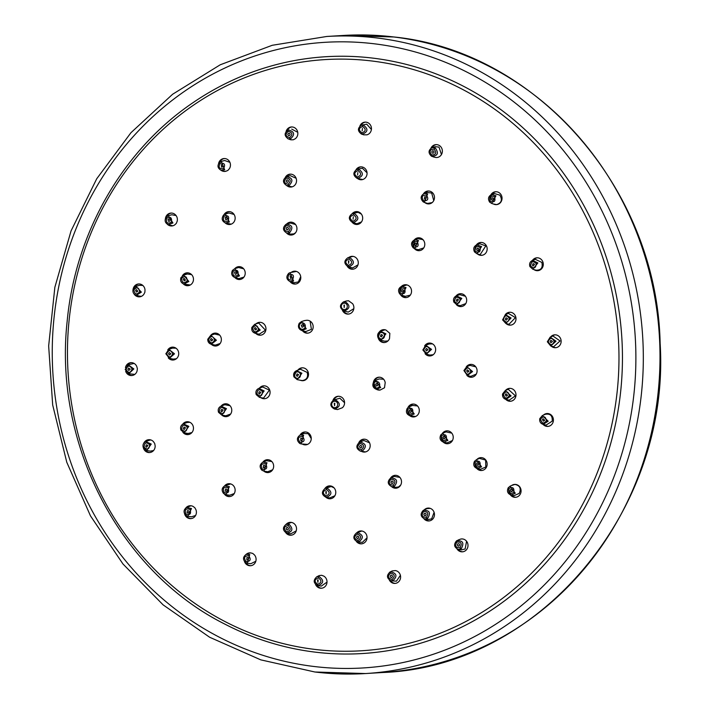 <?xml version="1.0" encoding="UTF-8"?>
<svg xmlns="http://www.w3.org/2000/svg" width="709" height="709" viewBox="0 0 709 709"><rect width="100%" height="100%" fill="white"/><g stroke="black" fill="none" stroke-linecap="round" stroke-linejoin="round"><path stroke-width="1.06" d="M290.052 276.085C291.753 275.89 292.188 276.59 291.372 278.203L290.424 278.371L290.38 275.925M289.963 281.579L293.588 281.012L289.999 272.673L288.785 273.275A1.409 0.443 54.4 0 0 288.74 273.293A1.409 0.443 54.4 0 0 289.042 274.472C293.375 273.984 294.501 275.774 292.409 279.869C288.076 280.365 286.95 278.566 289.042 274.472M300.713 276.67L298.356 281.943L294.031 282.714L290.132 281.633M295.6 284.025A6.452 6.009 86.5 0 1 291.239 281.943M292.906 271.804A6.452 6.009 86.5 0 1 294.811 271.175M289.999 272.673L296.415 271.432M291.417 272.247A6.452 6.009 86.5 0 1 294.386 271.184A6.452 6.009 86.5 0 1 299.765 274.064A6.452 6.009 86.5 0 1 300.182 280.516A6.452 6.009 86.5 0 1 295.174 284.07A6.452 6.009 86.5 0 1 290.096 281.624M348.872 257.429A6.452 6.009 86.5 0 1 351.886 256.33A6.452 6.009 86.5 0 1 358.258 263.509A6.452 6.009 86.5 0 1 352.674 269.216A6.452 6.009 86.5 0 1 347.286 266.318M401.409 286.436A6.452 6.009 86.5 0 1 405.149 284.726A6.452 6.009 86.5 0 1 411.034 288.607A6.452 6.009 86.5 0 1 409.713 295.848A6.452 6.009 86.5 0 1 405.929 297.612A6.452 6.009 86.5 0 1 400.505 294.652M424.62 345.912A6.452 6.009 86.5 0 1 429.22 343.067A6.452 6.009 86.5 0 1 429.246 343.067A6.452 6.009 86.5 0 1 435.636 349.129A6.452 6.009 86.5 0 1 430.053 355.953A6.452 6.009 86.5 0 1 430.026 355.953A6.452 6.009 86.5 0 1 425.081 353.676M409.767 415.704A6.452 6.009 86.5 0 1 409.758 415.696A6.452 6.009 86.5 0 0 413.693 416.954A6.452 6.009 86.5 0 0 419.072 412.363A6.452 6.009 86.5 0 0 416.83 405.326A6.452 6.009 86.5 0 0 412.904 404.068A6.452 6.009 86.5 0 0 407.888 407.657M358.781 442.717A6.452 6.009 86.5 0 1 363.779 439.181A6.452 6.009 86.5 0 1 370.001 444.118A6.452 6.009 86.5 0 1 364.559 452.067A6.452 6.009 86.5 0 1 361.43 451.341M300.093 435.034A6.452 6.009 86.5 0 1 304.843 431.976A6.452 6.009 86.5 0 1 310.639 441.299A6.452 6.009 86.5 0 1 305.632 444.862A6.452 6.009 86.5 0 1 302.557 444.171M259.405 388.169A6.452 6.009 86.5 0 1 261.63 386.352A6.452 6.009 86.5 0 1 263.686 385.829A6.452 6.009 86.5 0 1 269.916 390.783A6.452 6.009 86.5 0 1 266.522 398.192A6.452 6.009 86.5 0 1 264.466 398.715A6.452 6.009 86.5 0 1 260.726 397.598M255.967 323.898A6.452 6.009 86.5 0 1 259.556 322.329A6.452 6.009 86.5 0 1 261.603 322.577A6.452 6.009 86.5 0 1 265.928 329.517A6.452 6.009 86.5 0 1 260.336 335.206A6.452 6.009 86.5 0 1 258.289 334.958A6.452 6.009 86.5 0 1 255.816 333.416M362.645 218.771A6.452 6.009 86.5 0 1 357.061 224.487A6.452 6.009 86.5 0 1 352.231 222.36L353.188 222.599C359.038 220.198 359.348 217.131 354.119 213.382L352.267 213.586A6.452 6.009 86.5 0 1 356.272 211.601A6.452 6.009 86.5 0 1 362.645 218.771M414.304 239.899A6.452 6.009 86.5 0 1 418.399 237.79A6.452 6.009 86.5 0 1 424.053 241.166A6.452 6.009 86.5 0 1 423.654 248.07A6.452 6.009 86.5 0 1 419.187 250.676A6.452 6.009 86.5 0 1 414.366 248.549M456.02 296.016A6.452 6.009 86.5 0 1 458.227 294.235A6.452 6.009 86.5 0 1 460.274 293.712A6.452 6.009 86.5 0 1 466.504 298.657A6.452 6.009 86.5 0 1 463.11 306.066A6.452 6.009 86.5 0 1 461.063 306.589A6.452 6.009 86.5 0 1 456.33 304.578M466.274 366.89A6.452 6.009 86.5 0 1 470.687 364.373A6.452 6.009 86.5 0 1 471.707 364.408A6.452 6.009 86.5 0 1 477.086 371.002A6.452 6.009 86.5 0 1 471.467 377.259A6.452 6.009 86.5 0 1 470.448 377.232A6.452 6.009 86.5 0 1 466.894 375.416M442.319 433.518A6.452 6.009 86.5 0 1 446.83 430.85A6.452 6.009 86.5 0 1 450.756 432.109A6.452 6.009 86.5 0 1 452.998 439.146A6.452 6.009 86.5 0 1 447.618 443.737A6.452 6.009 86.5 0 1 443.692 442.478A6.452 6.009 86.5 0 1 443.231 442.079M390.57 478.034A6.452 6.009 86.5 0 1 395.108 475.331A6.452 6.009 86.5 0 1 400.993 479.195A6.452 6.009 86.5 0 1 395.897 488.217A6.452 6.009 86.5 0 1 391.66 486.702L394.328 486.427C398.236 481.207 397.058 478.38 390.792 477.928A1.409 0.487 64.9 0 0 390.872 479.24C395.223 479.559 396.039 481.535 393.318 485.169A1.409 0.487 64.9 0 0 394.328 486.427M324.882 488.536A6.452 6.009 86.5 0 1 329.384 485.887A6.452 6.009 86.5 0 1 335.747 493.065A6.452 6.009 86.5 0 1 330.164 498.773A6.452 6.009 86.5 0 1 325.998 497.319L326.273 497.364C332.104 494.971 332.397 491.895 327.15 488.146L324.802 488.572M262.844 462.206A6.452 6.009 86.5 0 1 267.249 459.698A6.452 6.009 86.5 0 1 272.912 463.074A6.452 6.009 86.5 0 1 272.504 469.978A6.452 6.009 86.5 0 1 268.037 472.584A6.452 6.009 86.5 0 1 263.828 471.095M221.102 406.115A6.452 6.009 86.5 0 1 223.326 404.307A6.452 6.009 86.5 0 1 225.373 403.784A6.452 6.009 86.5 0 1 231.604 408.73A6.452 6.009 86.5 0 1 228.209 416.139A6.452 6.009 86.5 0 1 226.162 416.662A6.452 6.009 86.5 0 1 221.837 415.075L226.463 408.659L221.031 406.142M210.83 335.277A6.452 6.009 86.5 0 1 214.969 333.115A6.452 6.009 86.5 0 1 215.988 333.141A6.452 6.009 86.5 0 1 221.368 339.744A6.452 6.009 86.5 0 1 215.758 346.001A6.452 6.009 86.5 0 1 214.73 345.965A6.452 6.009 86.5 0 1 211.282 344.255M242.744 267.896A6.452 6.009 86.5 0 1 244.986 274.924A6.452 6.009 86.5 0 1 239.607 279.523A6.452 6.009 86.5 0 1 235.68 278.265A6.452 6.009 86.5 0 1 234.98 277.618L239.474 275.881L234.812 268.658A6.452 6.009 86.5 0 1 238.827 266.637A6.452 6.009 86.5 0 1 242.744 267.896M286.578 224.115A6.452 6.009 86.5 0 1 290.539 222.156A6.452 6.009 86.5 0 1 296.424 226.029A6.452 6.009 86.5 0 1 291.328 235.042A6.452 6.009 86.5 0 1 286.578 233.004M355.98 169.805A6.452 6.009 86.5 0 1 360.659 166.863A6.452 6.009 86.5 0 1 367.032 174.042A6.452 6.009 86.5 0 1 361.448 179.749A6.452 6.009 86.5 0 1 357.389 178.393M423.512 193.779A6.452 6.009 86.5 0 1 428.085 191.022A6.452 6.009 86.5 0 1 433.58 194.106A6.452 6.009 86.5 0 1 433.678 200.744A6.452 6.009 86.5 0 1 428.865 203.908A6.452 6.009 86.5 0 1 424.806 202.544M476.333 244.995A6.452 6.009 86.5 0 1 477.627 243.639A6.452 6.009 86.5 0 1 480.764 242.451A6.452 6.009 86.5 0 1 486.808 246.75A6.452 6.009 86.5 0 1 484.69 254.141A6.452 6.009 86.5 0 1 481.553 255.337A6.452 6.009 86.5 0 1 477.352 253.849M505.331 314.583A6.452 6.009 86.5 0 1 508.743 312.377A6.452 6.009 86.5 0 1 509.603 312.252A6.452 6.009 86.5 0 1 515.948 317.871A6.452 6.009 86.5 0 1 511.242 325.023A6.452 6.009 86.5 0 1 510.383 325.139A6.452 6.009 86.5 0 1 505.996 323.481M505.49 390.491A6.452 6.009 86.5 0 1 509.594 388.372A6.452 6.009 86.5 0 1 511.233 388.514A6.452 6.009 86.5 0 1 515.984 395.33A6.452 6.009 86.5 0 1 510.383 401.259A6.452 6.009 86.5 0 1 508.734 401.117A6.452 6.009 86.5 0 1 505.801 399.397M476.811 459.565A6.452 6.009 86.5 0 1 480.755 457.633A6.452 6.009 86.5 0 1 484.681 458.891A6.452 6.009 86.5 0 1 486.923 465.919A6.452 6.009 86.5 0 1 481.535 470.519A6.452 6.009 86.5 0 1 477.609 469.261A6.452 6.009 86.5 0 1 476.776 468.463M424.212 509.904A6.452 6.009 86.5 0 1 428.068 508.069A6.452 6.009 86.5 0 1 433.66 511.331A6.452 6.009 86.5 0 1 428.848 520.955A6.452 6.009 86.5 0 1 423.929 518.713M356.76 532.822A6.452 6.009 86.5 0 1 360.633 530.952A6.452 6.009 86.5 0 1 367.005 536.784A6.452 6.009 86.5 0 1 361.422 543.838A6.452 6.009 86.5 0 1 356.388 541.454M286.126 524.332A6.452 6.009 86.5 0 1 290.132 522.338A6.452 6.009 86.5 0 1 296.238 530.828A6.452 6.009 86.5 0 1 290.912 535.224A6.452 6.009 86.5 0 1 285.816 532.751M224.558 485.904A6.452 6.009 86.5 0 1 224.656 485.789A6.452 6.009 86.5 0 1 228.732 483.698A6.452 6.009 86.5 0 1 234.537 487.375A6.452 6.009 86.5 0 1 233.589 494.501A6.452 6.009 86.5 0 1 229.521 496.584A6.452 6.009 86.5 0 1 224.434 494.129M182.683 424.212A6.452 6.009 86.5 0 1 185.014 422.254A6.452 6.009 86.5 0 1 187.07 421.731A6.452 6.009 86.5 0 1 193.291 426.685A6.452 6.009 86.5 0 1 189.906 434.094A6.452 6.009 86.5 0 1 187.85 434.617A6.452 6.009 86.5 0 1 182.86 432.286M167.758 349.909A6.452 6.009 86.5 0 1 172.331 347.144A6.452 6.009 86.5 0 1 172.721 347.126A6.452 6.009 86.5 0 1 178.73 353.428A6.452 6.009 86.5 0 1 173.111 360.021A6.452 6.009 86.5 0 1 172.721 360.039A6.452 6.009 86.5 0 1 168.299 357.912M182.373 275.801A6.452 6.009 86.5 0 1 187.079 272.823A6.452 6.009 86.5 0 1 189.915 273.399A6.452 6.009 86.5 0 1 193.38 280.463A6.452 6.009 86.5 0 1 187.858 285.709A6.452 6.009 86.5 0 1 185.022 285.142A6.452 6.009 86.5 0 1 183.285 283.857M223.991 214.712A6.452 6.009 86.5 0 1 228.75 211.637A6.452 6.009 86.5 0 1 233.607 213.808A6.452 6.009 86.5 0 1 234.714 220.57A6.452 6.009 86.5 0 1 229.539 224.523A6.452 6.009 86.5 0 1 225.196 222.91M285.408 177.215A6.452 6.009 86.5 0 1 290.149 174.157A6.452 6.009 86.5 0 1 296.256 178.659A6.452 6.009 86.5 0 1 290.938 187.043A6.452 6.009 86.5 0 1 286.773 185.59M392.139 570.975L395.294 570.559A6.452 6.009 86.5 0 1 400.603 577.179A6.452 6.009 86.5 0 1 394.984 583.41A6.452 6.009 86.5 0 1 389.338 580.042M459.202 539.549L456.499 540.923C462.729 540.205 464.342 542.775 461.355 548.651A1.409 0.443 -125.6 0 1 460.141 547.499C455.816 547.995 454.699 546.205 456.782 542.119A1.409 0.443 -125.5 0 1 456.472 540.94A1.409 0.443 -125.5 0 1 456.499 540.923M458.59 539.921L460.611 539.088A6.452 6.009 86.5 0 1 461.603 538.937A6.452 6.009 86.5 0 1 467.993 545.017A6.452 6.009 86.5 0 1 462.392 551.824A6.452 6.009 86.5 0 1 456.995 548.917M511.871 485.364A6.452 6.009 86.5 0 1 514.681 484.415A6.452 6.009 86.5 0 1 521.071 490.495A6.452 6.009 86.5 0 1 515.461 497.301A6.452 6.009 86.5 0 1 510.374 494.838M185.785 507.999A6.452 6.009 86.5 0 1 190.003 505.739A6.452 6.009 86.5 0 1 192.972 506.368L194.78 507.671L195.914 509.674A6.452 6.009 86.5 0 1 190.792 518.625A6.452 6.009 86.5 0 1 184.668 514.069M249.719 554.5L246.165 554.367A6.452 6.009 86.5 0 1 249.692 552.852A6.452 6.009 86.5 0 1 250.64 552.878L252.758 553.445L254.451 554.908A6.452 6.009 86.5 0 1 255.674 561.705A6.452 6.009 86.5 0 1 250.472 565.738A6.452 6.009 86.5 0 1 244.463 561.519M317.8 576.302A6.452 6.009 86.5 0 1 319.475 575.54L321.638 575.291L323.694 576.054A6.452 6.009 86.5 0 1 326.893 583.135A6.452 6.009 86.5 0 1 321.39 588.24A6.452 6.009 86.5 0 1 315.532 584.429M286.09 131.466A6.452 6.009 86.5 0 1 291.452 126.964A6.452 6.009 86.5 0 1 297.514 131.342A6.452 6.009 86.5 0 1 295.254 138.751L293.313 139.77L291.142 139.815A6.452 6.009 86.5 0 1 289.307 139.239M218.585 163.478A6.452 6.009 86.5 0 1 224.053 158.55A6.452 6.009 86.5 0 1 229.689 161.891A6.452 6.009 86.5 0 1 229.344 168.769L227.846 170.452L225.825 171.286A6.452 6.009 86.5 0 1 224.833 171.436A6.452 6.009 86.5 0 1 221.137 170.355M165.445 218.345A6.452 6.009 86.5 0 1 170.975 213.072A6.452 6.009 86.5 0 1 177.161 221.279L176.302 223.406L174.671 224.939A6.452 6.009 86.5 0 1 171.764 225.958A6.452 6.009 86.5 0 1 167.271 224.204M133.079 289.361A6.452 6.009 86.5 0 1 138.627 283.963A6.452 6.009 86.5 0 1 145.008 289.937L144.884 292.259L143.847 294.297A6.452 6.009 86.5 0 1 139.416 296.841A6.452 6.009 86.5 0 1 133.992 293.881M125.458 367.572A6.452 6.009 86.5 0 1 130.917 362.662A6.452 6.009 86.5 0 1 136.766 366.464L137.386 368.707L137.067 371.002A6.452 6.009 86.5 0 1 131.697 375.548A6.452 6.009 86.5 0 1 125.67 371.303M143.75 443.249A6.452 6.009 86.5 0 1 148.757 439.686A6.452 6.009 86.5 0 1 153.428 441.627L154.713 443.515L155.147 445.801A6.452 6.009 86.5 0 1 149.537 452.564A6.452 6.009 86.5 0 1 143.378 447.875M543.431 415.102A6.452 6.009 86.5 0 1 547.02 413.533A6.452 6.009 86.5 0 1 553.41 419.604A6.452 6.009 86.5 0 1 547.809 426.41A6.452 6.009 86.5 0 1 543.067 424.381M550.636 336.952A6.452 6.009 86.5 0 1 554.739 334.825A6.452 6.009 86.5 0 1 561.129 340.905A6.452 6.009 86.5 0 1 555.528 347.711A6.452 6.009 86.5 0 1 551.203 346.116M532.424 260.407A6.452 6.009 86.5 0 1 536.899 257.81A6.452 6.009 86.5 0 1 543.289 263.881A6.452 6.009 86.5 0 1 537.679 270.687A6.452 6.009 86.5 0 1 533.939 269.58M490.885 194.824A6.452 6.009 86.5 0 1 495.644 191.749A6.452 6.009 86.5 0 1 502.034 197.829A6.452 6.009 86.5 0 1 496.433 204.635A6.452 6.009 86.5 0 1 493.561 204.05M430.957 148.19A6.452 6.009 86.5 0 1 435.964 144.636A6.452 6.009 86.5 0 1 442.354 150.716A6.452 6.009 86.5 0 1 436.744 157.522A6.452 6.009 86.5 0 1 435.796 157.495L433.686 156.928M431.471 156.193C437.745 156.086 439.022 153.33 435.291 147.897A1.409 0.452 118 0 0 434.236 149.182C436.833 152.967 435.955 154.89 431.604 154.961A1.409 0.443 118.1 0 0 431.453 156.175A1.409 0.443 118.1 0 0 431.471 156.184L434.298 157.212M359.844 126.175A6.452 6.009 86.5 0 1 365.046 122.134A6.452 6.009 86.5 0 1 371.374 127.602A6.452 6.009 86.5 0 1 366.961 134.834L363.735 134.825M346.426 300.962L348.553 300.749L352.577 303.665A6.452 6.009 86.5 0 1 353.374 310.303A6.452 6.009 86.5 0 1 348.27 314.096A6.452 6.009 86.5 0 1 342.376 310.188M304.471 320.61L306.27 320.335A6.452 6.009 86.5 0 1 306.775 320.282A6.452 6.009 86.5 0 1 313.165 326.362A6.452 6.009 86.5 0 1 307.564 333.168A6.452 6.009 86.5 0 1 302.468 330.704M379.173 332.122A6.452 6.009 86.5 0 1 383.534 329.667A6.452 6.009 86.5 0 1 386.05 330.093L389.844 333.345L389.525 338.512A6.452 6.009 86.5 0 1 384.322 342.553A6.452 6.009 86.5 0 1 378.216 338.042M297.807 370.204A6.452 6.009 86.5 0 1 302.114 367.82A6.452 6.009 86.5 0 1 308.504 373.9A6.452 6.009 86.5 0 1 302.903 380.706A6.452 6.009 86.5 0 1 300.394 380.281L297.186 379.625L301.892 373.218L296.513 370.683L293.978 376.833M332.92 400.434A6.452 6.009 86.5 0 1 338.166 396.278A6.452 6.009 86.5 0 1 344.149 400.408A6.452 6.009 86.5 0 1 342.367 407.746L337.511 409.563M373.359 382.443A6.452 6.009 86.5 0 1 378.881 377.206A6.452 6.009 86.5 0 1 385.2 382.656L384.5 387.779L380.166 390.039A6.452 6.009 86.5 0 1 379.661 390.092A6.452 6.009 86.5 0 1 376.461 389.33M620.924 388.984A298.968 278.309 -93.5 0 0 489.875 101.883A298.968 278.309 -93.5 0 0 193.114 102.601C123.02 149.9 75.367 232.685 67.16 321.319C53.485 444.135 119.848 571.631 224.859 624.115A298.968 278.309 -93.5 0 0 620.924 388.984M353.1 269.181A6.452 6.009 86.5 0 1 348.474 266.752M350.335 256.986A6.452 6.009 86.5 0 1 352.311 256.321M357.983 264.874L352.621 267.922L348.722 266.77C354.571 264.377 354.881 261.302 349.652 257.553L347.791 257.766M347.986 257.695L352.931 256.366M348.606 263.42L348.394 260.939L348.855 260.903L348.606 263.42M406.354 297.567A6.452 6.009 86.5 0 1 401.835 295.29M402.668 286.011A6.452 6.009 86.5 0 1 405.575 284.717M406.027 287.606L404.617 288.607C405.858 293.109 404.414 294.589 400.275 293.056L399.743 293.969L401.852 295.29L406.027 287.606L401.586 286.374L407.063 284.938M410.307 295.13L405.397 296.318L401.799 295.281M401.586 286.374L399.716 293.907M401.622 291.683L402.109 289.6L403.315 289.937C403.811 291.7 403.244 292.285 401.622 291.683L402.171 292.028M430.452 355.909A6.452 6.009 86.5 0 1 426.472 354.225M425.932 345.212A6.452 6.009 86.5 0 1 429.672 343.059M425.719 345.292L422.901 349.936L426.286 354.172L431.542 349.369L425.719 345.292L429.149 343.971L432.499 343.865M433.181 354.757L429.814 355.067L426.26 354.172M425.613 349.759L426.375 348.491L427.961 349.608L426.526 350.911L425.613 349.759M407.17 408.526L409.926 415.74L414.242 413.95L409.146 406.86A6.452 6.009 86.5 0 1 413.329 404.059M414.118 416.91A6.452 6.009 86.5 0 1 411.06 415.97M414.242 413.95L412.709 413.143C408.809 415.199 407.188 413.914 407.835 409.288L407.188 408.464L409.102 406.877L412.541 405.406L417.539 405.982M415.58 416.502L409.962 415.74M409.102 406.877L407.188 408.464C405.619 411.902 406.532 414.322 409.926 415.731M409.35 410.484C410.874 409.669 411.512 410.174 411.255 411.991L410.086 412.478L409.35 410.484L409.855 410.059M359.906 442.141A6.452 6.009 86.5 0 1 364.204 439.172M364.984 452.023A6.452 6.009 86.5 0 1 362.928 451.606M360.323 451.146L362.237 451.119C366.943 446.714 366.234 443.71 360.128 442.097L363.841 440.484L369.566 442.833M365.605 451.908L360.535 451.19M361.014 447.902C359.348 447.459 359.153 446.635 360.438 445.438C362.104 445.872 362.299 446.697 361.014 447.902L360.544 447.92M301.201 434.573A6.452 6.009 86.5 0 1 305.269 431.967M306.058 444.827A6.452 6.009 86.5 0 1 304.09 444.437M299.951 442.265C297.355 438.472 298.232 436.549 302.592 436.469C305.198 440.262 304.312 442.186 299.951 442.265A1.409 0.452 -61.9 0 0 299.801 443.479A1.409 0.452 -61.9 0 0 299.854 443.488L301.095 443.923L303.62 435.193L300.137 435.016L303.877 433.465L308.229 433.686L311.251 438.596M307.573 444.392L301.095 443.923M301.777 438.268C302.796 439.748 302.459 440.511 300.74 440.537L300.829 438.215L301.777 438.268M260.566 387.734A6.452 6.009 86.5 0 1 262.481 386.299A6.452 6.009 86.5 0 1 264.111 385.82M264.891 398.671A6.452 6.009 86.5 0 1 262.046 397.855M269.385 390.136L263.509 398.148L259.476 397.35L264.147 390.943L258.776 388.399L262.64 386.963L269.385 390.136M257.004 394.107C257.261 389.427 259.095 388.567 262.507 391.528C262.25 396.198 260.416 397.058 257.004 394.107L256.215 394.612L259.476 397.35M260.806 392.325L259.521 394.071L258.643 393.335L259.334 391.634L260.806 392.325M260.761 335.171A6.452 6.009 86.5 0 1 259.139 334.905A6.452 6.009 86.5 0 1 257.03 333.709M257.243 323.481A6.452 6.009 86.5 0 1 259.981 322.311M254.761 324.297L258.67 323.012L265.485 330.199L259.166 334.214L255.151 333.257L260.185 330.048L254.761 324.297L251.846 327.443L252.696 327.842C255.692 324.465 257.624 325.077 258.484 329.676L260.185 330.048M251.881 327.505L255.151 333.257C252.475 332.299 251.376 330.359 251.846 327.443L254.717 324.305M256.693 329.109L255.311 329.986L254.425 328.391L255.205 327.54L256.693 329.109M357.478 224.443A6.452 6.009 86.5 0 1 353.516 222.768M353.392 213.249A6.452 6.009 86.5 0 1 356.698 211.592M361.51 221.899L356.946 223.76L352.462 222.44M352.506 213.515L358.072 212.319L361.395 214.109M353.073 219.241L353.321 216.724L353.073 219.241M419.613 250.632A6.452 6.009 86.5 0 1 415.651 248.965M415.447 239.518A6.452 6.009 86.5 0 1 418.824 237.781M414.641 239.775L413.338 247.955L414.765 248.691L418.443 240.493L414.641 239.775L418.062 238.694L422.768 239.589L423.583 240.378M423.769 247.902L418.177 249.745L414.712 248.682M414.756 245.243L415.102 243.01L416.139 243.205C416.91 244.853 416.449 245.536 414.756 245.243L415.128 245.438M461.488 306.554A6.452 6.009 86.5 0 1 457.606 304.959M457.208 295.564A6.452 6.009 86.5 0 1 459.077 294.182A6.452 6.009 86.5 0 1 460.699 293.703M453.884 302.087L453.831 302.069C452.989 299.198 453.849 297.124 456.428 295.848L453.884 302.087L456.826 304.737L461.798 298.392L456.436 295.848L459.742 294.66L465.45 296.282M465.786 303.594L460.15 305.685L456.756 304.719M456.33 300.758L457.021 299.056L458.493 299.747L457.119 301.476L456.33 300.758M471.893 377.215A6.452 6.009 86.5 0 1 471.299 377.179A6.452 6.009 86.5 0 1 468.144 375.743M467.488 366.376A6.452 6.009 86.5 0 1 471.113 364.364M476.28 374.095L470.749 376.373L467.355 375.557L472.566 371.551L466.744 366.677L463.952 370.506L467.346 375.548L463.916 370.523L464.803 370.692C467.204 366.81 469.207 367.049 470.794 371.427L472.566 371.551M466.699 366.695L469.952 365.374L475.774 366.837M466.664 370.922L467.408 369.876L469.012 371.206L467.586 372.296L466.664 370.922M448.035 443.692A6.452 6.009 86.5 0 1 444.543 442.434A6.452 6.009 86.5 0 1 444.428 442.345M443.55 432.951A6.452 6.009 86.5 0 1 447.255 430.842M440.803 434.954L443.621 442.177L447.875 440.378L442.682 433.332L445.961 431.887L451.775 433.119M452.448 440.537L447.104 442.877L443.621 442.177M442.682 433.332L440.821 434.901L441.468 435.725C445.367 433.669 446.989 434.954 446.342 439.571L447.875 440.378M442.983 436.921C444.516 436.106 445.146 436.611 444.889 438.428L443.728 438.915L442.983 436.921L443.479 436.496M391.793 477.467A6.452 6.009 86.5 0 1 395.533 475.322M396.322 488.173A6.452 6.009 86.5 0 1 392.813 486.906M394.151 476.395L399.894 477.405M400.7 485.053L398.511 486.959L395.551 487.367L391.935 486.755M390.783 477.928L390.792 477.928C387.096 481.384 387.451 484.327 391.864 486.746M391.634 481.083C393.344 481.198 393.663 481.978 392.591 483.405C390.881 483.281 390.562 482.501 391.634 481.083L391.643 481.074M392.591 483.405L391.944 483.494M326.096 487.996A6.452 6.009 86.5 0 1 329.809 485.878M330.589 498.728A6.452 6.009 86.5 0 1 327.124 497.496M325.023 488.466L331.183 486.516L334.045 487.836M334.896 495.759L329.729 497.904M326.37 491.559L326.087 494.076L325.794 491.647L326.37 491.559M264.04 461.719A6.452 6.009 86.5 0 1 267.674 459.689M268.463 472.54A6.452 6.009 86.5 0 1 264.971 471.281M262.25 469.145C260.3 464.936 261.479 463.207 265.786 463.943C267.736 468.153 266.557 469.881 262.25 469.145L261.887 470.218L263.872 471.104L267.001 462.791L262.897 462.188L266.557 460.682L271.857 461.577M272.646 469.766L267.745 471.742L263.872 471.104M264.687 465.556C265.458 467.213 264.998 467.887 263.305 467.594L263.571 465.396L264.687 465.556M263.828 467.834L263.305 467.594M222.263 405.681A6.452 6.009 86.5 0 1 224.177 404.254A6.452 6.009 86.5 0 1 225.799 403.767M226.588 416.626A6.452 6.009 86.5 0 1 223.007 415.297M230.655 414.021L225.763 415.82L221.766 415.057L218.532 412.328L219.32 411.823M221.766 415.057L218.532 412.328C217.681 409.483 218.54 407.409 221.093 406.115L224.859 404.715L230.017 405.699M223.113 410.041L221.837 411.796L220.96 411.052L221.642 409.35L223.113 410.041M216.174 345.957A6.452 6.009 86.5 0 1 215.58 345.912A6.452 6.009 86.5 0 1 212.478 344.53M211.964 334.896A6.452 6.009 86.5 0 1 215.394 333.106M220.153 343.493L215.19 345.141L211.255 344.246L216.387 340.24L210.803 335.286L207.826 339.186L211.238 344.246C208.863 343.484 207.71 341.809 207.764 339.203L208.65 339.381C211.052 335.49 213.054 335.738 214.641 340.107L216.387 340.24M210.803 335.286L214.623 334.01L219.71 335.144M212.78 339.877L211.379 340.976L210.431 339.593L211.255 338.53L212.78 339.877M240.032 279.479A6.452 6.009 86.5 0 1 236.531 278.212A6.452 6.009 86.5 0 1 236.212 277.946M235.911 268.321A6.452 6.009 86.5 0 1 239.252 266.628M243.949 277.095L238.862 278.646L234.883 277.591M234.75 268.676L232.455 270.404L234.75 268.676L238.605 267.515L243.692 268.817M234.555 272.371C236.088 271.565 236.717 272.061 236.46 273.878L235.237 274.356L234.555 272.371L235.184 271.901M291.753 234.998A6.452 6.009 86.5 0 1 287.836 233.376M287.677 223.796A6.452 6.009 86.5 0 1 290.974 222.147M295.688 232.596L293.987 233.873L290.424 234.138L286.684 233.039L289.556 232.818C293.482 227.598 292.321 224.762 286.064 224.31L290.38 223.025L295.556 224.514M287.81 229.725C286.108 229.601 285.78 228.821 286.853 227.394C288.563 227.518 288.882 228.298 287.81 229.725L287.03 229.778M361.865 179.714A6.452 6.009 86.5 0 1 359.153 178.969M357.114 169.318A6.452 6.009 86.5 0 1 361.085 166.854M362.662 179.545L357.708 178.42C363.557 176.027 363.868 172.952 358.639 169.212L356.795 169.416M357.07 169.327L362.396 168.237L367.04 172.819M357.593 175.052L357.841 172.535L357.593 175.052M429.291 203.864A6.452 6.009 86.5 0 1 426.543 203.111M424.611 193.362A6.452 6.009 86.5 0 1 428.511 191.013M427.651 193.929L426.517 195.17C428.865 199.14 427.864 200.993 423.512 200.736L423.273 201.905L424.283 202.375L427.651 193.929L424.292 193.46L427.554 192.485L431.684 193.061L433.748 200.603M432.144 202.606L427.527 203.43L424.239 202.357M424.452 199.007L424.709 196.694L425.63 196.818C426.552 198.378 426.153 199.105 424.452 199.007L424.7 199.123M481.978 255.293A6.452 6.009 86.5 0 1 478.885 254.318M477.441 244.605A6.452 6.009 86.5 0 1 478.478 243.586A6.452 6.009 86.5 0 1 481.189 242.443M476.749 244.835L479.896 243.781L485.816 245.908L480.099 254.691L476.891 253.707L481.571 246.564L476.714 244.844L474.498 251.863M475.163 251.163C474.516 246.528 476.138 245.279 480.037 247.414C480.684 252.041 479.062 253.299 475.163 251.163L474.507 251.917L476.891 253.707M476.687 249.993L477.272 248.053L478.593 248.522C478.85 250.348 478.212 250.835 476.687 249.993L477.317 250.472M510.808 325.094A6.452 6.009 86.5 0 1 507.316 323.845M506.501 314.14A6.452 6.009 86.5 0 1 509.594 312.323A6.452 6.009 86.5 0 1 510.028 312.244M502.61 319.865L505.384 314.566L508.442 313.405L515.443 317.641L508.973 324.297L505.801 323.428L511.083 318.013L505.366 314.574L502.61 319.865L505.801 323.428M505.269 319.21L506.022 317.765L507.582 318.704L506.137 320.184L505.269 319.21M510.799 401.214A6.452 6.009 86.5 0 1 509.585 401.064A6.452 6.009 86.5 0 1 506.988 399.681M506.82 389.923A6.452 6.009 86.5 0 1 510.019 388.364M505.216 390.606L508.264 389.321L515.443 395.852L509.159 400.186L505.951 399.442L511.074 395.914L505.216 390.606L502.601 393.912L505.951 399.442C503.399 398.564 502.264 396.73 502.566 393.938L503.434 394.239C506.199 390.659 508.158 391.12 509.319 395.64L511.074 395.914M505.269 394.683L505.978 393.779L507.573 395.223L506.173 396.189L505.269 394.683M481.96 470.475A6.452 6.009 86.5 0 1 478.46 469.216A6.452 6.009 86.5 0 1 477.919 468.729M478.336 458.874A6.452 6.009 86.5 0 1 481.181 457.624M476.324 459.786L479.399 458.386L485.621 460.07L485.807 467.027L480.613 469.243L477.325 468.614L481.562 466.806L476.395 459.751L474.498 461.329L475.154 462.153C479.054 460.106 480.675 461.382 480.02 465.999L481.562 466.806M474.489 461.382L477.325 468.614M476.67 463.358C478.203 462.543 478.832 463.048 478.575 464.865L477.423 465.352L476.67 463.358L477.157 462.942M425.905 509.106A6.452 6.009 86.5 0 1 428.493 508.061M429.273 520.911A6.452 6.009 86.5 0 1 425.081 519.015M424.576 518.917L427.633 518.43C431.001 512.802 429.557 510.108 423.282 510.365A1.409 0.461 58.6 0 0 423.273 510.374L426.845 508.672L430.212 508.353M434.094 512.323L431.657 518.855L428.254 519.529L424.859 518.979M424.425 513.36C426.136 513.289 426.534 514.025 425.604 515.567C423.893 515.638 423.503 514.902 424.425 513.36L424.549 513.298M425.604 515.567L424.851 515.718M358.391 532.06A6.452 6.009 86.5 0 1 361.058 530.944M361.847 543.803A6.452 6.009 86.5 0 1 357.593 541.827M357.354 541.782L358.621 541.853C363.841 538.211 363.531 535.135 357.682 532.627L361.758 530.997M367.032 537.812L362.37 542.376L357.62 541.836M357.815 538.574C356.228 537.892 356.14 537.05 357.575 536.057C359.171 536.74 359.25 537.582 357.815 538.574L357.549 538.565M287.57 523.694A6.452 6.009 86.5 0 1 290.557 522.329M291.337 535.18A6.452 6.009 86.5 0 1 287.074 533.203M296.22 530.873L290.885 533.762L286.454 533.035C292.622 531.998 293.508 529.074 289.086 524.243L285.851 524.465M286.09 524.35L291.443 522.409M287.659 527.505C288.864 528.825 288.625 529.632 286.932 529.907C285.727 528.595 285.975 527.788 287.659 527.505L286.844 527.54M225.861 485.355A6.452 6.009 86.5 0 1 229.158 483.689M229.946 496.548A6.452 6.009 86.5 0 1 225.737 494.625M234.271 493.526L229.645 495.254L225.905 494.652L229.362 486.658L224.762 485.807M224.913 485.745L230.691 483.928M224.017 492.48C222.484 488.084 223.831 486.498 228.041 487.712C229.574 492.108 228.227 493.694 224.017 492.48L223.548 493.455L225.905 494.652M226.791 489.201C227.394 490.929 226.862 491.55 225.205 491.071L225.568 488.953L226.791 489.201M225.834 491.39L225.205 491.071M183.932 423.654A6.452 6.009 86.5 0 1 185.864 422.201A6.452 6.009 86.5 0 1 187.495 421.722M188.275 434.573A6.452 6.009 86.5 0 1 184.18 432.774L188.824 426.366L183.383 423.858M191.9 432.561L188 433.483L184.216 432.782M181.69 429.53C181.947 424.859 183.782 424 187.185 426.951C186.928 431.621 185.093 432.481 181.69 429.53L180.901 430.035L184.154 432.765L180.901 430.035C180.051 427.19 180.901 425.125 183.454 423.831L187.079 422.484L189.844 422.272M185.474 427.757L184.207 429.512L183.321 428.768L184.003 427.066L185.474 427.757M173.537 359.986A6.452 6.009 86.5 0 1 169.619 358.355M169.008 349.289A6.452 6.009 86.5 0 1 172.757 347.135M176.364 358.745L173.173 359.126L169.371 358.302L174.485 353.8L168.875 349.333L165.888 353.72L169.354 358.293L165.826 353.729L166.721 353.756C168.724 349.626 170.736 349.643 172.739 353.818L174.485 353.8M168.875 349.333L172.544 348.101L175.992 348.199M170.86 353.8L169.46 355.032L168.503 353.773L169.327 352.577L170.86 353.8M188.284 285.674A6.452 6.009 86.5 0 1 185.873 285.089A6.452 6.009 86.5 0 1 184.597 284.256M183.87 284.07L188.833 281.5L183.64 275.145A6.452 6.009 86.5 0 1 187.504 272.814M190.296 284.991L183.959 284.087M183.702 275.119L187.38 274.002L191.607 274.631M183.977 284.096C181.07 282.953 180.042 280.817 180.91 277.698L183.64 275.145L180.91 277.698L181.699 278.274C185.102 275.384 186.937 276.28 187.194 280.95L188.833 281.5M185.483 280.117L184.145 280.826L183.33 279.062L184.074 278.371L185.483 280.117M229.955 224.487A6.452 6.009 86.5 0 1 226.588 223.317M225.214 214.074A6.452 6.009 86.5 0 1 229.175 211.628M231.231 224.15L225.427 222.98L229.379 221.979L225.391 214.021L223.574 215.066L224.035 216.112C228.254 214.978 229.592 216.591 228.059 220.96L229.379 221.979M225.391 214.021L229.007 213.001L234.076 214.446M225.223 217.548C226.88 217.105 227.412 217.734 226.8 219.444L225.728 219.719L225.223 217.548L225.71 217.273M291.364 187.008A6.452 6.009 86.5 0 1 288.341 186.086M286.587 176.638A6.452 6.009 86.5 0 1 290.575 174.148M292.108 186.848L286.613 185.545L289.112 185.51C293.526 180.768 292.649 177.826 286.48 176.674A1.409 0.496 71.2 0 0 286.463 176.674A1.409 0.496 71.2 0 0 286.401 178.039C290.699 178.854 291.319 180.901 288.262 184.207A1.409 0.496 71.3 0 0 289.112 185.51M286.702 176.603L290.238 175.646L296.132 178.287M287.686 182.284C285.993 181.974 285.754 181.167 286.959 179.873C288.643 180.183 288.891 180.99 287.686 182.284L287.003 182.293M390.96 580.777L392.848 580.751C397.545 576.355 396.836 573.351 390.73 571.746L389.702 572.163M400.39 575.3L396.437 581.176L391.288 580.839M395.409 583.365A6.452 6.009 86.5 0 1 390.597 580.68M391.625 577.551C389.959 577.117 389.773 576.293 391.058 575.088C392.724 575.531 392.91 576.355 391.625 577.551L391.2 577.578M461.719 538.929L460.611 539.088M458.253 549.351C454.123 547.348 453.53 544.547 456.472 540.94L457.101 540.559M466.584 541.259L465.131 548.988L461.488 549.865L458.342 549.369L461.355 548.651M462.809 551.779A6.452 6.009 86.5 0 1 458.165 549.333M457.828 543.803C459.529 543.608 459.973 544.308 459.148 545.912C457.447 546.107 457.013 545.407 457.828 543.803L458.005 543.697M459.148 545.912L458.324 546.107M508.22 487.81L511.029 495.024L514.131 495.609L519.227 493.42C521.381 488.439 519.927 485.452 514.885 484.442L511.765 485.435M515.292 493.234L510.099 486.197L508.238 487.757L508.894 488.581C512.784 486.534 514.406 487.81 513.75 492.427L515.292 493.234L511.083 495.042M515.886 497.257A6.452 6.009 86.5 0 1 511.481 495.112M510.409 489.786C511.942 488.98 512.58 489.476 512.315 491.293L511.171 491.78L510.409 489.786L510.888 489.378M185.785 513.963C184.544 509.47 185.98 507.99 190.109 509.523C191.35 514.007 189.906 515.496 185.785 513.963L185.244 514.867L187.841 516.303L191.492 508.53L186.68 507.449M195.587 515.487L191.377 516.843L187.841 516.303M191.217 518.58A6.452 6.009 86.5 0 1 186.299 515.744M187.362 507.165A6.452 6.009 86.5 0 1 190.437 505.73M186.83 507.387L190.978 505.765M188.754 510.905C189.241 512.669 188.683 513.254 187.061 512.651L187.486 510.595L188.754 510.905M187.752 513.032L187.061 512.651M250.897 565.693A6.452 6.009 86.5 0 1 245.934 562.778A1.409 0.452 -62 0 0 245.979 562.786L247.352 563.238L249.728 554.509A1.409 0.452 -61.9 0 0 248.708 555.785C251.305 559.561 250.419 561.484 246.067 561.563C243.479 557.779 244.357 555.856 248.708 555.785M255.825 561.253L250.818 563.717L247.352 563.238M248.318 553.41A6.452 6.009 86.5 0 1 248.886 553.162M250.64 552.878L249.072 553.091M249.249 552.993L245.934 554.473M247.884 557.593C248.903 559.073 248.558 559.826 246.847 559.853L246.918 557.549L247.884 557.593M316.799 576.78C312.979 580.343 313.387 583.303 318.013 585.652L318.049 585.661C323.871 583.268 324.164 580.201 318.917 576.461L316.719 576.807L319.475 575.54M327.009 582.116L321.319 586.086M321.815 588.195A6.452 6.009 86.5 0 1 316.888 585.342M318.146 579.882L317.889 582.39L317.543 579.971L318.146 579.882M287.898 138.76L291.142 139.815M288.208 138.875L290.468 138.955C295.183 134.55 294.501 131.555 288.421 129.942A1.409 0.505 75.5 0 0 288.253 131.342C292.489 132.468 292.977 134.559 289.706 137.617A1.409 0.505 75.6 0 0 290.468 138.946M287.331 130.394A6.452 6.009 86.5 0 1 291.878 126.955M291.7 129.091L297.753 132.317M289.254 135.658C287.588 135.215 287.402 134.391 288.687 133.195C290.353 133.638 290.539 134.453 289.254 135.658L288.643 135.641M224.239 171.286L225.825 171.286M220.916 170.275L224.7 169.77L221.261 161.404L219.914 162.042A1.409 0.443 54.4 0 0 219.861 162.069A6.452 6.009 86.5 0 1 224.478 158.541M224.115 171.259A6.452 6.009 86.5 0 1 223.291 171.011M221.261 161.404L224.638 160.509L229.893 162.317M221.164 164.834C222.865 164.639 223.3 165.339 222.484 166.943L221.518 167.111L221.527 164.656M168.255 224.656L172.916 222.972L168.334 215.731L165.906 217.495L166.553 218.319C170.452 216.272 172.074 217.548 171.418 222.165L172.916 222.972M172.748 225.808L168.414 224.7M172.181 225.914A6.452 6.009 86.5 0 1 168.946 224.842M166.872 216.467A6.452 6.009 86.5 0 1 171.401 213.063M168.334 215.731L171.782 214.756L176.098 215.571M167.989 219.453C169.522 218.647 170.16 219.152 169.903 220.96L168.671 221.438L167.989 219.453L168.636 218.984M136.243 295.316L139.797 296.167M135.951 286.383L133.035 289.529C132.565 292.445 133.664 294.377 136.332 295.334L141.357 292.135L136.022 286.365L133.035 289.529L133.886 289.928C136.872 286.56 138.804 287.172 139.664 291.762L141.357 292.135M141.499 296.309L139.877 296.194M139.841 296.805A6.452 6.009 86.5 0 1 135.995 295.245M134.675 287.056A6.452 6.009 86.5 0 1 139.053 283.946M136.022 286.365L139.496 285.293L142.846 285.461M137.856 291.186L136.474 292.064L135.587 290.468L136.394 289.609L137.856 291.186M125.254 369.486L128.763 373.749L133.824 368.928L128.214 364.789L125.192 369.495L126.087 369.433C127.815 365.162 129.818 365.029 132.087 369.034L133.824 368.928M134.807 374.379L128.763 373.749M132.122 375.504A6.452 6.009 86.5 0 1 127.753 373.404M127.265 365.25A6.452 6.009 86.5 0 1 131.342 362.654M128.737 373.749L125.192 369.495L128.187 364.798L134.107 363.425M130.208 369.159L128.825 370.479L127.859 369.318L128.675 368.033L130.208 369.159M144.113 447.237C144.37 442.576 146.205 441.716 149.608 444.667C149.342 449.329 147.507 450.18 144.113 447.237L143.324 447.742L146.657 450.49L151.239 444.082L145.788 441.574M153.569 450.543L150.237 451.128L146.657 450.49M149.962 452.528A6.452 6.009 86.5 0 1 145.239 449.967M145.567 441.672A6.452 6.009 86.5 0 1 149.182 439.669M149.2 440.298L150.857 439.952M147.889 445.465L146.63 447.219L145.735 446.475L146.417 444.773L147.889 445.465M548.172 421.19L543.156 424.407L546.116 425.072L552.196 421.164C552.63 415.687 550.317 413.4 545.265 414.304L542.323 415.589L539.841 418.558L543.147 424.399C540.444 423.45 539.327 421.518 539.797 418.585L540.648 418.984C543.643 415.616 545.567 416.227 546.426 420.818L548.172 421.19L542.323 415.589M545.265 414.304A6.452 6.009 86.5 0 1 547.445 413.515M548.234 426.375A6.452 6.009 86.5 0 1 544.211 424.638M542.456 419.56L543.129 418.744L544.725 420.277L543.351 421.155L542.456 419.56M556.016 341.197L550.149 337.147L547.375 341.765L550.733 345.992L556.016 341.197L554.225 341.313C552.488 345.584 550.494 345.717 548.225 341.711C549.962 337.44 551.957 337.307 554.225 341.313M550.149 337.147L552.958 336.022L560.057 340.949L553.614 346.754L550.68 345.974M551.903 336.447A6.452 6.009 86.5 0 1 555.165 334.816M555.945 347.667A6.452 6.009 86.5 0 1 552.533 346.471M550.104 341.587L550.858 340.329L552.453 341.428L550.999 342.739L550.104 341.587M529.96 266.611L529.915 266.593C529.065 263.73 529.933 261.656 532.512 260.38L529.96 266.611L532.858 269.252L537.874 262.924L532.53 260.371L535.392 259.352L541.871 262.445C543.014 267.825 541.02 270.395 535.889 270.164A6.452 6.009 86.5 0 0 538.104 270.652M533.523 260.017A6.452 6.009 86.5 0 1 537.325 257.792M532.769 269.225L535.889 270.164M532.424 265.281L533.115 263.571L534.577 264.271L533.186 265.99L532.424 265.281M490.203 201.232C488.962 196.739 490.406 195.259 494.527 196.783C495.768 201.276 494.324 202.756 490.203 201.232L489.662 202.136L491.674 203.43L495.954 195.79L491.523 194.55L489.644 202.083M491.585 194.532L494.536 193.601L499.827 195.126C502.61 199.778 501.555 202.934 496.681 204.591A6.452 6.009 86.5 0 0 496.858 204.6M491.949 194.417A6.452 6.009 86.5 0 1 496.07 191.74M493.464 204.006L496.681 204.591M491.559 199.841L492.064 197.758L493.251 198.095C493.739 199.858 493.18 200.443 491.559 199.841L492.064 200.177M435.291 147.897L431.958 147.667M432.26 147.569L435.317 146.692L438.995 147.1L441.45 154.544M432.073 147.623A6.452 6.009 86.5 0 1 436.389 144.627M435.796 157.495L436.859 157.513M432.091 156.459L431.453 156.175C428.059 152.958 428.298 150.104 432.171 147.596M432.428 153.162C431.409 151.673 431.754 150.92 433.465 150.893C434.484 152.373 434.138 153.135 432.428 153.162L432.605 153.233M432.632 150.804L433.465 150.893M361.173 133.939L362.281 134.231C368.122 131.839 368.441 128.772 363.221 125.032L361.377 125.236M361.696 125.138L366.713 124.164L371.401 129.472M361.014 125.378A6.452 6.009 86.5 0 1 365.472 122.125M362.166 130.864L362.414 128.356L362.166 130.864M343.546 310.772L344.308 310.941C350.157 308.548 350.468 305.473 345.23 301.724L343.369 301.937M346.506 300.935L343.528 301.883C339.389 304.95 339.46 307.928 343.697 310.826L347.304 311.854M353.818 308.681L348.287 312.066L347.499 311.916M348.695 314.052A6.452 6.009 86.5 0 1 343.519 310.764M344.184 307.591L343.971 305.118L344.432 305.074L344.184 307.591M301.715 330.509L306.253 328.781L301.493 321.567L299.216 323.295L299.863 324.119A3.235 3.013 86.5 0 1 304.072 323.446A3.235 3.013 86.5 0 1 304.746 327.975L306.253 328.781M310.09 321.115L311.411 329.348L305.818 331.555L301.804 330.536C298.533 329.073 297.656 326.663 299.216 323.295L301.458 321.585M307.981 333.124A6.452 6.009 86.5 0 1 303.585 330.988M306.908 320.273L306.27 320.335M301.325 325.28C302.858 324.465 303.496 324.97 303.239 326.787L302.016 327.266L301.325 325.28L301.937 324.819M385.926 333.85L384.26 334.435A3.235 3.013 86.5 0 1 382.736 338.698A3.235 3.013 86.5 0 1 378.748 337.023L377.959 337.528C377.108 334.666 377.977 332.592 380.547 331.307L378.012 337.555L380.999 340.214L385.926 333.85L380.556 331.298L385.014 329.774M384.748 342.509A6.452 6.009 86.5 0 1 379.882 339.753M380.751 331.236A6.452 6.009 86.5 0 1 383.968 329.658M387.956 340.94L384.641 341.18L380.955 340.205M380.449 336.226L381.141 334.515L382.612 335.215L381.256 336.952L380.449 336.226M294.74 376.39A3.235 3.013 86.5 0 1 296.265 372.128A3.235 3.013 86.5 0 1 300.244 373.803A3.235 3.013 86.5 0 1 298.719 378.065A3.235 3.013 86.5 0 1 294.74 376.39L293.951 376.896L297.186 379.625M300.394 380.281L302.344 380.565C306.793 379.802 308.406 377.082 307.192 372.42L300.421 369.229L296.513 370.683M298.959 369.779A6.452 6.009 86.5 0 1 302.539 367.811M303.319 380.662A6.452 6.009 86.5 0 1 302.344 380.565M298.551 374.6L297.257 376.355L296.389 375.61L297.08 373.909L298.551 374.6M334.391 408.996L334.71 409.049C340.55 406.656 340.843 403.581 335.596 399.832L333.398 400.177M333.549 400.106L339.841 398.201L344.565 402.739M333.939 399.947A6.452 6.009 86.5 0 1 338.592 396.269M333.584 400.098C329.667 403.501 329.969 406.47 334.471 409.013L337.599 409.58M334.808 403.235L334.568 405.752L334.249 403.306L334.808 403.235M380.662 387.513L375.602 380.405L373.608 382.027L374.255 382.851A3.235 3.013 86.5 0 1 378.473 382.178A3.235 3.013 86.5 0 1 379.138 386.706L380.662 387.513L376.364 389.303L379.935 390.056M375.566 380.423L379.12 378.943L383.622 379.244M379.838 390.039A6.452 6.009 86.5 0 1 378.198 389.693M374.609 380.972A6.452 6.009 86.5 0 1 379.306 377.197M373.59 382.089L376.337 389.303C372.952 387.876 372.048 385.457 373.608 382.027L375.602 380.405M375.761 384.039C377.294 383.232 377.932 383.737 377.675 385.554L376.497 386.042L375.761 384.039L376.284 383.613M292.409 279.869A1.409 0.443 54.5 0 0 293.588 281.012M68.968 321.664A296.149 275.686 86.5 0 1 372.065 61.018A296.149 275.686 86.5 0 1 617.468 388.709A296.149 275.686 86.5 0 1 314.371 649.355A296.149 275.686 86.5 0 1 68.968 321.664M313.546 666.433A313.396 291.736 -93.5 0 0 634.289 390.615A313.396 291.736 -93.5 0 0 374.591 43.834A313.396 291.736 -93.5 0 0 53.849 319.653A313.396 291.736 -93.5 0 0 313.546 666.433M315.08 672.008A319.13 297.08 -93.5 0 0 365.552 673.55A319.13 297.08 -93.5 0 0 643.267 364.08A319.13 297.08 -93.5 0 0 377.241 38.002A319.13 297.08 -93.5 0 0 326.769 36.469L272.238 45.287L220.251 64.776L172.615 94.253L130.97 132.689L96.725 178.765L71.06 230.886L54.859 287.26L48.655 345.957L52.679 404.963L66.779 462.259L90.477 515.877L122.967 563.974L163.141 604.892L209.616 637.231L260.806 659.866L314.938 672.008L365.552 673.55L382.231 672.531A319.13 297.08 -93.5 0 0 659.946 363.061A319.13 297.08 -93.5 0 0 393.92 36.992A319.13 297.08 86.5 0 0 343.448 35.45L326.769 36.469M349.652 257.553A1.409 0.505 97 0 0 349.041 258.98C352.683 261.594 352.47 263.739 348.411 265.405A1.409 0.505 97 0 0 348.722 266.77M348.411 265.405C344.769 262.791 344.982 260.646 349.041 258.98M400.275 293.056C399.034 288.554 400.479 287.074 404.617 288.607M429.76 349.484C428.023 353.773 426.02 353.897 423.752 349.883C425.48 345.602 427.483 345.469 429.76 349.484L431.542 349.369M422.901 349.936L423.752 349.883M407.835 409.288C411.743 407.232 413.365 408.517 412.709 413.143M362.237 451.119A1.409 0.505 -104.5 0 1 361.448 449.781C357.203 448.655 356.716 446.555 359.986 443.488A1.409 0.505 -104.5 0 1 360.128 442.097M359.986 443.488C364.231 444.614 364.718 446.714 361.448 449.781M302.592 436.469A1.409 0.452 -61.9 0 1 303.62 435.193M262.507 391.528L264.147 390.943M258.484 329.676C255.488 333.053 253.556 332.441 252.696 327.842M353.507 214.809C357.15 217.424 356.937 219.56 352.878 221.235C349.236 218.62 349.448 216.475 353.507 214.809A1.409 0.505 -83 0 1 354.119 213.382M353.188 222.599A1.409 0.505 -83 0 1 352.878 221.235M418.443 240.493L417.193 241.654C419.143 245.863 417.964 247.592 413.657 246.856L413.338 247.955M413.657 246.856C411.707 242.646 412.886 240.918 417.193 241.654M460.123 298.985C459.866 303.656 458.032 304.507 454.62 301.555C454.886 296.885 456.72 296.025 460.123 298.985L461.798 298.392M456.826 304.737L453.831 302.069L454.62 301.555M463.952 370.506L466.744 366.677M470.794 371.427C468.392 375.309 466.398 375.061 464.803 370.692M446.342 439.571C442.443 441.627 440.812 440.342 441.468 435.725M393.318 485.169C388.966 484.841 388.151 482.864 390.872 479.24M326.273 497.364A1.409 0.505 -83 0 1 325.936 495.99C322.303 493.375 322.506 491.24 326.565 489.564A1.409 0.505 -83 0 1 327.15 488.146M326.565 489.564C330.208 492.179 329.995 494.324 325.936 495.99M265.786 463.943L267.001 462.791M224.824 409.244C224.558 413.914 222.723 414.774 219.32 411.814C219.577 407.143 221.412 406.292 224.824 409.244L226.463 408.659M207.826 339.186L210.759 335.295M214.641 340.107C212.239 343.989 210.245 343.75 208.65 339.372M235.042 277.636C231.763 276.156 230.904 273.745 232.455 270.404L233.101 271.228C237.001 269.172 238.632 270.457 237.976 275.074L239.474 275.881M237.976 275.074C234.076 277.13 232.455 275.845 233.101 271.228M286.126 225.63C290.477 225.958 291.293 227.935 288.572 231.559C284.22 231.24 283.405 229.264 286.126 225.63A1.409 0.487 -115.1 0 1 286.037 224.328A1.409 0.487 -115.1 0 1 286.064 224.31M289.556 232.818A1.409 0.487 -115.1 0 1 288.572 231.559M358.639 169.212A1.409 0.505 97 0 0 358.027 170.639C361.661 173.244 361.457 175.389 357.398 177.055A1.409 0.505 97 0 0 357.708 178.42M357.398 177.055C353.764 174.441 353.968 172.305 358.027 170.639M423.512 200.736C421.164 196.774 422.165 194.922 426.517 195.17M480.037 247.414L481.571 246.564M509.319 318.323C508.158 322.817 506.199 323.251 503.434 319.608C504.595 315.115 506.563 314.681 509.319 318.323L511.083 318.013M505.854 323.437L502.566 319.856L503.434 319.608M509.319 395.64C506.545 399.229 504.586 398.759 503.434 394.239M502.601 393.912L505.287 390.579M480.02 465.999C476.12 468.055 474.498 466.77 475.154 462.153M426.499 517.233C422.147 517.402 421.146 515.523 423.495 511.606C427.846 511.437 428.848 513.316 426.499 517.233A1.409 0.461 58.6 0 0 427.633 518.43M424.78 518.961C420.534 516.799 420.029 513.936 423.273 510.374A1.409 0.461 58.6 0 0 423.495 511.606M358.621 541.853A1.409 0.514 -95.9 0 1 358.001 540.48C353.951 538.734 353.738 536.589 357.38 534.054A1.409 0.514 -95.9 0 1 357.682 532.627M357.38 534.054C361.43 535.8 361.643 537.945 358.001 540.48M286.152 524.323C282.474 527.328 282.563 530.226 286.418 533.026A1.409 0.479 -70.3 0 1 286.418 533.026A1.409 0.479 -70.3 0 1 286.383 531.723C283.325 528.365 283.946 526.317 288.244 525.599A1.409 0.479 -70.3 0 1 289.095 524.243M288.244 525.599C291.302 528.958 290.681 531.006 286.383 531.723M228.041 487.712L229.362 486.658M187.185 426.951L188.824 426.366M165.888 353.72L168.839 349.351M172.739 353.818C170.727 357.948 168.724 357.93 166.721 353.756M187.194 280.95C183.791 283.83 181.956 282.944 181.699 278.274M228.059 220.96C223.84 222.094 222.502 220.481 224.035 216.112M288.262 184.207C283.963 183.401 283.343 181.344 286.401 178.048M392.059 579.404C387.823 578.278 387.336 576.187 390.606 573.129C394.833 574.255 395.321 576.346 392.059 579.404A1.409 0.505 75.6 0 0 392.848 580.751M390.73 571.746A1.409 0.505 75.5 0 0 390.606 573.129M456.782 542.119C461.107 541.623 462.224 543.422 460.141 547.499M513.75 492.427C509.86 494.474 508.238 493.198 508.894 488.581M190.109 509.514L191.492 508.53M246.245 554.332C242.735 556.982 242.629 559.8 245.926 562.778A1.409 0.452 -62 0 1 246.067 561.563M318.049 585.661A1.409 0.505 -83.1 0 1 317.712 584.287C314.078 581.681 314.291 579.537 318.341 577.87A1.409 0.505 -83 0 1 318.917 576.461M318.341 577.87C321.975 580.485 321.762 582.621 317.712 584.287M289.706 137.617C285.479 136.491 284.991 134.4 288.253 131.342M221.199 161.422L219.861 162.069A1.409 0.443 54.4 0 0 220.171 163.247C224.496 162.751 225.613 164.55 223.53 168.627A1.409 0.443 54.5 0 0 224.7 169.77M223.53 168.627C219.205 169.123 218.088 167.324 220.171 163.247M171.418 222.165C167.528 224.212 165.906 222.936 166.553 218.319M139.664 291.762C136.669 295.13 134.737 294.519 133.886 289.928M132.087 369.034C130.35 373.306 128.356 373.439 126.087 369.433M149.608 444.658L151.239 444.082M546.426 420.818C543.44 424.186 541.508 423.574 540.648 418.984M539.841 418.558L542.412 415.554M547.375 341.765L548.225 341.711M536.199 263.509C535.942 268.17 534.107 269.03 530.704 266.088C530.97 261.417 532.796 260.566 536.199 263.509L537.874 262.924M532.858 269.252L529.915 266.593L530.704 266.088M494.527 196.783L495.954 195.79M431.604 154.961C429.007 151.185 429.893 149.262 434.236 149.182M362.6 126.459C366.234 129.065 366.021 131.209 361.971 132.875C358.337 130.261 358.55 128.125 362.6 126.459A1.409 0.505 -83 0 1 363.221 125.032M362.281 134.231A1.409 0.505 -83.1 0 1 361.971 132.875M345.23 301.724A1.409 0.505 97 0 0 344.627 303.151A3.235 3.013 86.5 0 1 347.304 306.731A3.235 3.013 86.5 0 1 343.989 309.576A1.409 0.505 97 0 0 344.308 310.941M343.989 309.576A3.235 3.013 86.5 0 1 341.313 305.996A3.235 3.013 86.5 0 1 344.627 303.151M304.746 327.975A3.235 3.013 86.5 0 1 300.527 328.648A3.235 3.013 86.5 0 1 299.863 324.119M380.999 340.214L378.012 337.555M378.748 337.023A3.235 3.013 86.5 0 1 380.281 332.76A3.235 3.013 86.5 0 1 384.26 334.435M300.244 373.803L301.892 373.218M334.373 407.675A3.235 3.013 86.5 0 1 331.697 404.095A3.235 3.013 86.5 0 1 335.002 401.25A3.235 3.013 86.5 0 1 337.688 404.83A3.235 3.013 86.5 0 1 334.373 407.675A1.409 0.505 97 0 0 334.71 409.049M335.596 399.832A1.409 0.505 97 0 0 335.002 401.25M379.138 386.706A3.235 3.013 86.5 0 1 374.928 387.38A3.235 3.013 86.5 0 1 374.255 382.851M289.963 272.69L288.74 273.293C285.842 276.705 286.33 279.488 290.185 281.65M343.448 35.45L394.062 36.992C536.952 51.349 657.075 189.906 660.141 343.378C670.581 510.755 538.778 667.16 382.231 672.531M347.942 257.713C343.821 260.726 343.856 263.704 348.066 266.637M401.551 286.383C398.343 288.217 397.74 290.743 399.743 293.969L401.861 295.29M425.746 345.283L422.856 349.945L426.286 354.172M359.525 442.301C355.705 445.731 356.024 448.691 360.491 451.181M301.059 443.914L299.801 443.479C296.486 440.457 296.619 437.63 300.191 434.989M259.432 397.341L256.215 394.612C255.364 391.758 256.224 389.693 258.776 388.399M352.453 213.524C348.305 216.502 348.314 219.471 352.497 222.449M414.579 239.793C411.052 241.946 410.626 244.658 413.294 247.928L414.765 248.691M442.744 433.305L440.821 434.901C439.252 438.339 440.174 440.768 443.568 442.168M390.836 477.901L394.213 476.377M325.085 488.439C321.221 491.931 321.567 494.891 326.131 497.337L329.898 497.931M263.81 471.086L261.887 470.218C259.264 467.089 259.618 464.404 262.942 462.171M286.755 233.057C282.669 230.46 282.439 227.554 286.037 224.328L286.658 224.088M357.017 169.345C352.843 172.269 352.825 175.238 356.973 178.26M424.221 193.486C420.481 195.852 420.171 198.653 423.273 201.905L424.292 202.375M476.705 244.853C473.736 246.431 473 248.788 474.507 251.917L476.98 253.733M476.395 459.751L474.498 461.329C472.938 464.776 473.86 467.204 477.272 468.596M356.45 532.964C352.665 536.474 353.038 539.425 357.575 541.827M286.418 533.026L287.207 533.221M225.834 494.643L223.548 493.455C221.314 490.318 221.793 487.748 224.957 485.727M225.489 222.998C221.89 221.128 221.252 218.478 223.574 215.066L225.329 214.038M286.463 176.674C282.43 179.723 282.501 182.692 286.684 185.563M389.977 572.021L392.245 570.922M390.012 572.003C386.308 575.531 386.706 578.473 391.217 580.822M510.01 486.232L512.244 485.195M510.099 486.197L508.238 487.757C506.678 491.213 507.6 493.641 511.021 495.024M187.761 516.285L185.244 514.867C183.276 511.756 183.817 509.248 186.884 507.369M245.926 562.778L247.29 563.23M318.013 585.652L321.372 586.095M288.421 129.942C284.105 132.831 284.061 135.818 288.288 138.902M221.164 170.364L224.407 171.348M219.861 162.069C216.989 165.427 217.45 168.193 221.243 170.382M168.467 224.709C165.215 223.229 164.355 220.827 165.906 217.495L168.255 215.749M146.595 450.481L143.324 447.742C142.474 444.906 143.324 442.833 145.877 441.547L149.289 440.262M550.193 337.129L547.33 341.773L550.725 345.992M491.585 203.403L493.907 204.165M491.523 194.55C488.279 196.366 487.659 198.892 489.662 202.136L491.674 203.43M361.457 134.045L363.85 134.861M361.625 125.156C357.433 128.037 357.389 131.005 361.501 134.063M301.493 321.567L304.604 320.565M297.151 379.616L293.951 376.896C293.101 374.042 293.96 371.968 296.522 370.683"/></g></svg>
